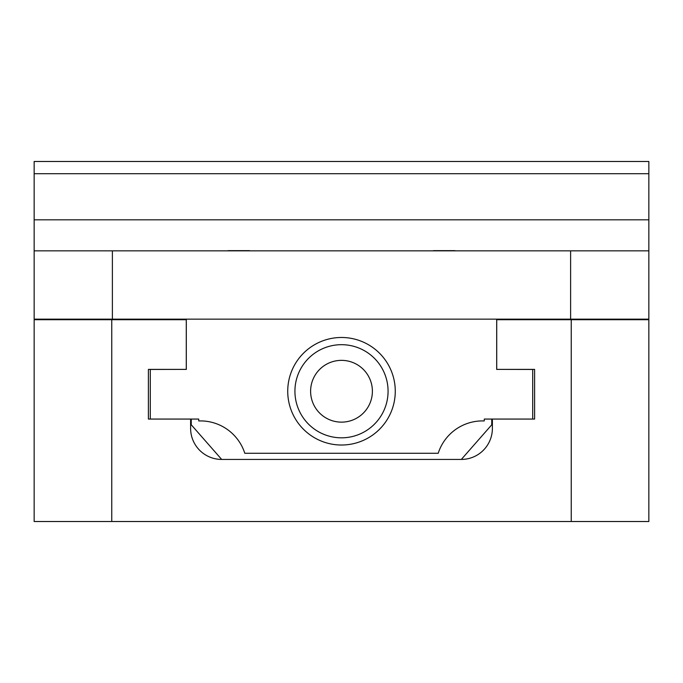 <?xml version="1.0" encoding="UTF-8"?>
<svg xmlns="http://www.w3.org/2000/svg" width="683" height="683" viewBox="0 0 683 683"><rect width="100%" height="100%" fill="white"/><g stroke="black" fill="none" stroke-linecap="round" stroke-linejoin="round"><path stroke-width="1.02" d="M372.389 391.248A30.889 30.889 0 0 0 341.5 360.359A30.889 30.889 0 0 0 310.611 391.248A30.889 30.889 0 0 0 341.5 422.137A30.889 30.889 0 0 0 372.389 391.248M341.5 437.82A46.572 46.572 0 0 0 388.072 391.248A46.572 46.572 0 0 0 341.5 344.684A46.572 46.572 0 0 0 294.928 391.248A46.572 46.572 0 0 0 341.5 437.82M461.332 459.428L221.668 459.428A31.042 31.042 0 0 1 190.617 428.378L190.617 419.063L148.399 419.063L148.399 369.392L186.271 369.392L186.271 319.721L34.15 319.721L34.15 521.513L571.236 521.513L571.236 319.721L496.729 319.721L496.729 369.392L534.601 369.392L534.601 419.063L492.383 419.063L492.383 428.378A31.042 31.042 0 0 1 461.332 459.428L491.76 424.775L491.76 419.063M571.236 319.721L648.85 319.721L648.85 521.513L571.236 521.513M111.764 521.513L111.764 319.721M496.729 369.392L532.706 369.452L532.706 419.063L484.281 419.063L484.281 420.924L481.174 420.924A46.572 46.572 0 0 0 438.204 453.281L244.796 453.281A46.572 46.572 0 0 0 201.827 420.924L198.719 420.924L198.719 419.063L150.294 419.063L150.294 369.452L186.271 369.392M221.668 459.428L191.24 424.775L191.24 419.063M287.731 391.248A53.769 53.769 0 0 0 341.5 445.017A53.769 53.769 0 0 0 395.269 391.248A53.769 53.769 0 0 0 341.5 337.479A53.769 53.769 0 0 0 287.731 391.248M496.695 319.157L496.695 369.452M186.305 369.452L186.305 319.157M207.026 250.857L270.579 250.857M412.421 250.857L475.974 250.857M433.457 250.652L454.946 250.652M228.054 250.652L249.543 250.652M648.85 173.704L34.15 173.704L34.15 161.487L648.85 161.487L648.85 319.157L34.15 319.157L34.15 250.857L112.388 250.857L112.388 319.157M34.15 173.704L34.15 250.857M570.612 319.157L570.612 250.857L112.388 250.857M570.612 250.857L648.85 250.857M648.85 219.815L34.15 219.815"/></g></svg>
